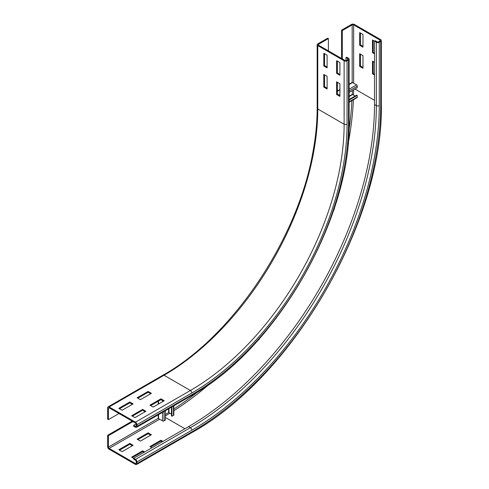 <?xml version="1.0" encoding="UTF-8"?>
<svg xmlns="http://www.w3.org/2000/svg" width="489" height="489" viewBox="0 0 489 489"><rect width="100%" height="100%" fill="white"/><g stroke="black" fill="none" stroke-linecap="round" stroke-linejoin="round"><path stroke-width="0.73" d="M164.218 400.729L153.234 407.068L149.94 405.167L160.924 398.828L164.218 400.729M163.485 401.151L160.924 399.672L150.673 405.589M160.924 398.828L160.924 399.672M145.918 411.298L134.933 417.637L131.639 415.736L142.623 409.397L145.918 411.298M145.184 411.72L142.623 410.24L132.372 416.157M142.623 409.397L142.623 410.24M151.407 393.333L140.422 399.672L137.128 397.771L148.112 391.432L151.407 393.333M150.673 393.755L148.112 392.276L137.861 398.193M148.112 391.432L148.112 392.276M133.106 403.902L122.122 410.24L118.827 408.339L129.811 402.001L133.106 403.902M132.372 404.324L129.811 402.844L119.56 408.761M129.811 402.001L129.811 402.844M336.621 81.828L339.916 83.729L339.916 96.406L336.621 94.505L336.621 81.828M337.355 82.25L337.355 94.084L339.916 95.563M336.621 94.505L337.355 94.084M336.621 60.691L339.916 62.598L339.916 75.275L336.621 73.374L336.621 60.691M337.355 61.119L337.355 72.953L339.916 74.432M336.621 73.374L337.355 72.953M323.81 74.432L327.104 76.333L327.104 89.01L323.81 87.109L323.81 74.432M324.543 74.854L324.543 86.687L327.104 88.167M323.81 87.109L324.543 86.687M136.217 425.986A1.033 0.599 60 0 1 136.003 426.457A1.033 0.599 60 0 1 135.484 426.408L133.65 425.351L133.65 426.194L135.484 427.252A2.072 1.198 -120 0 0 136.517 427.355A2.072 1.198 -120 0 0 136.944 426.408L136.944 424.715A2.072 1.198 -120 0 0 135.484 422.178L109.126 406.964A2.072 1.198 -120 0 0 108.093 406.86A2.072 1.198 -120 0 0 107.666 407.808L107.666 419.22L108.393 419.648L108.393 408.236A1.033 0.599 60 0 1 108.607 407.759A1.033 0.599 60 0 1 109.126 407.808L135.484 423.028A1.033 0.599 60 0 1 136.217 424.293L136.217 425.986L135.484 426.408M119.01 413.517L108.393 419.648M136.15 423.908L133.65 425.351M323.81 53.295L327.104 55.196L327.104 67.879L323.81 65.978L323.81 53.295M324.543 53.717L324.543 65.557L327.104 67.036M323.81 65.978L324.543 65.557M328.388 38.607L327.654 38.185L317.771 43.894A2.072 1.198 0 0 0 317.165 44.737A2.072 1.198 0 0 0 317.771 45.581L344.128 60.801A2.072 1.198 0 0 0 347.056 60.801L348.516 59.951A2.072 1.198 0 0 0 349.128 59.108A2.072 1.198 0 0 0 348.516 58.264L346.689 57.207L345.955 57.629L347.789 58.686A1.033 0.599 180 0 1 348.089 59.108A1.033 0.599 180 0 1 347.789 59.53L346.322 60.379A1.033 0.599 180 0 1 344.861 60.379L318.504 45.159A1.033 0.599 180 0 1 318.198 44.737A1.033 0.599 180 0 1 318.504 44.316L328.388 38.607L328.388 50.868M345.955 60.514L345.955 57.629M162.201 441.836L160.924 441.096L150.673 447.013M151.957 447.753L149.94 446.591L160.924 440.253L162.935 441.414M160.924 440.253L160.924 441.096M143.9 452.404L142.623 451.665L132.372 457.582M188.558 426.622L190.386 427.673A2.072 1.198 60 0 1 191.853 430.21A265.044 153.02 -60 0 0 379.268 105.6A2.072 1.198 180 0 1 376.341 105.6L374.507 104.548A262.972 151.828 -60 0 1 188.558 426.622L133.65 458.321L131.639 457.154L142.623 450.815L144.634 451.977M142.623 450.815L142.623 451.665M151.407 434.758L140.422 441.096L137.128 439.195L148.112 432.851L151.407 434.758M150.673 435.179L148.112 433.7L137.861 439.617M148.112 432.851L148.112 433.7M133.106 445.32L122.122 451.665L118.827 449.758L129.811 443.419L133.106 445.32M132.372 445.742L129.811 444.263L119.56 450.18M129.811 443.419L129.811 444.263M373.229 61.541L373.229 73.374L374.507 74.114M374.507 74.958L372.496 73.796L372.496 61.119L374.507 62.28M372.496 73.796L373.229 73.374M373.229 40.404L373.229 52.237L374.507 52.977M374.507 53.827L372.496 52.665L372.496 39.982L376.341 42.201A2.072 1.198 0 0 0 379.268 42.201L380.729 41.357A2.072 1.198 0 0 0 381.334 40.514A2.072 1.198 0 0 0 380.729 39.664L354.372 24.45A2.072 1.198 0 0 0 351.444 24.45L341.566 30.153L341.566 58.472M372.496 52.665L373.229 52.237M360.417 54.145L360.417 65.978L362.979 67.458M359.684 66.4L359.684 53.723L362.979 55.624L362.979 68.301L359.684 66.4L360.417 65.978M133.65 459.165L135.484 460.222A1.033 0.599 60 0 1 136.217 461.488L136.217 463.181A1.033 0.599 60 0 1 136.003 463.651A1.033 0.599 60 0 1 135.484 463.603L109.126 448.389A1.033 0.599 60 0 1 108.393 447.117L108.393 435.705L107.666 435.283L107.666 446.695A2.072 1.198 -120 0 0 109.126 449.232L135.484 464.446A2.072 1.198 -120 0 0 136.517 464.55A2.072 1.198 -120 0 0 136.944 463.603L136.944 461.909A2.072 1.198 -120 0 0 135.484 459.373L133.65 458.321L133.65 459.165M132.189 421.127L107.666 435.283M132.922 421.549L108.393 435.705M360.417 33.008L360.417 44.841L362.979 46.321M359.684 45.269L359.684 32.586L362.979 34.487L362.979 47.17L359.684 45.269L360.417 44.841M342.294 58.9L342.294 30.581L352.178 24.872A1.033 0.599 180 0 1 353.645 24.872L379.996 40.086A1.033 0.599 180 0 1 380.301 40.514A1.033 0.599 180 0 1 379.996 40.935L378.535 41.779A1.033 0.599 180 0 1 377.068 41.779L375.24 40.721L374.507 41.143L374.507 104.548M342.294 30.581L341.566 30.153M349.128 84.194L352.025 82.519A1.033 0.599 60 0 1 352.545 82.568L356.573 84.89A1.033 0.599 60 0 1 357.3 86.229L357.19 87.782L349.128 92.439M352.361 90.569L352.361 94.298L355.038 96.052M349.128 100.043L357.19 95.392L357.3 97.079A1.033 0.599 60 0 1 357.086 97.623L349.128 102.219M357.19 95.392L356.64 95.129L349.128 99.463M334.36 208.021A1.033 0.819 95.1 0 1 334.323 209.011L333.455 210.753M260.007 337.966L258.938 339.592A1.033 0.819 144.9 0 1 258.1 340.112M158.24 414.813L158.24 418.168A1.033 0.599 0 0 0 158.546 418.59L162.568 420.913A1.033 0.599 0 0 0 164.09 420.876L165.38 420.002L165.38 410.693M171.468 414.006L168.607 412.563L165.38 414.427M171.468 407.178L171.468 415.858L171.969 416.194L173.491 415.448A1.033 0.599 0 0 0 173.852 414.996L173.852 405.797M171.969 416.194L171.969 406.885M109.126 407.808L108.393 408.236M108.093 406.86L162.996 375.161A2.072 1.198 60 0 1 164.035 375.265L109.126 406.964M162.996 375.161C232.562 336.444 298.473 238.064 313.119 150.93C315.815 136.058 317.159 121.792 317.165 108.136A2.072 1.198 0 0 0 317.771 108.986A217.416 125.526 -60 0 1 164.035 375.265L190.386 390.479L135.484 422.178M317.771 45.581L317.771 108.986L344.128 124.2A217.416 125.526 -60 0 1 190.386 390.479A2.072 1.198 60 0 1 191.853 393.015L136.944 424.715M348.516 59.951L348.516 123.356A221.56 127.916 -60 0 1 191.853 394.709L136.944 426.408M191.853 394.709A2.072 1.198 60 0 1 191.425 395.656L136.517 427.355M344.128 60.801L344.128 124.2A2.072 1.198 0 0 0 347.056 124.2A219.488 126.724 -60 0 1 191.853 393.015M348.516 123.356A2.072 1.198 0 0 0 349.128 122.507L349.128 59.108M347.789 59.53L347.789 58.686M347.056 60.801L347.056 124.2M318.504 45.159L318.504 44.316M376.341 42.201L376.341 105.6A262.972 151.828 -60 0 1 190.386 427.673L135.484 459.373M191.853 430.21L136.944 461.909M191.853 431.903A2.072 1.198 60 0 1 191.425 432.851C293.039 377.141 383.902 219.769 381.334 103.912A2.072 1.198 180 0 1 380.729 104.756A267.11 154.218 -60 0 1 191.853 431.903L136.944 463.603M158.277 418.321L108.393 447.117M159.64 419.22L109.126 448.389M165.38 417.465L184.897 428.731M136.217 463.181L135.484 463.603M351.884 100.63A267.11 154.218 -60 0 1 348.993 129.988M197.837 391.799A267.11 154.218 -60 0 1 173.852 408.987M353.639 89.829A268.149 154.817 -60 0 1 353.547 95.196M353.388 99.762A268.149 154.817 -60 0 1 348.07 144.194M209.677 383.896A268.149 154.817 -60 0 1 173.852 410.723M169.983 413.144A268.149 154.817 -60 0 1 165.38 415.901M354.99 89.053L374.507 100.318M379.268 105.6L379.268 42.201M380.729 104.756L380.729 41.357M379.996 40.086L379.996 40.935M352.178 24.872L352.178 82.47M353.645 24.872L353.645 83.203M357.3 86.229L349.128 90.948M356.573 84.89L349.128 89.194M339.916 94.505L338.999 95.037M352.545 82.568L349.128 84.542M339.916 89.86L337.355 91.339M349.128 96.168L352.361 94.298M349.128 96.59L352.545 94.615M357.3 97.079L349.128 101.798M164.09 411.438L164.09 420.876M162.568 400.625L162.568 401.683M162.568 412.313L162.568 420.913M158.546 401.047L158.546 404.006M158.546 414.641L158.546 418.59M168.607 412.563L168.607 408.828M168.974 412.563L168.974 408.615M173.491 406.011L173.491 415.448M191.425 395.656C275.833 349.372 351.243 218.748 349.128 122.507M317.165 108.136L317.165 44.737M191.425 432.851L136.517 464.55M381.334 40.514L381.334 103.912M337.355 90.985L339.916 89.505M158.24 404.183L158.24 401.224"/></g></svg>
